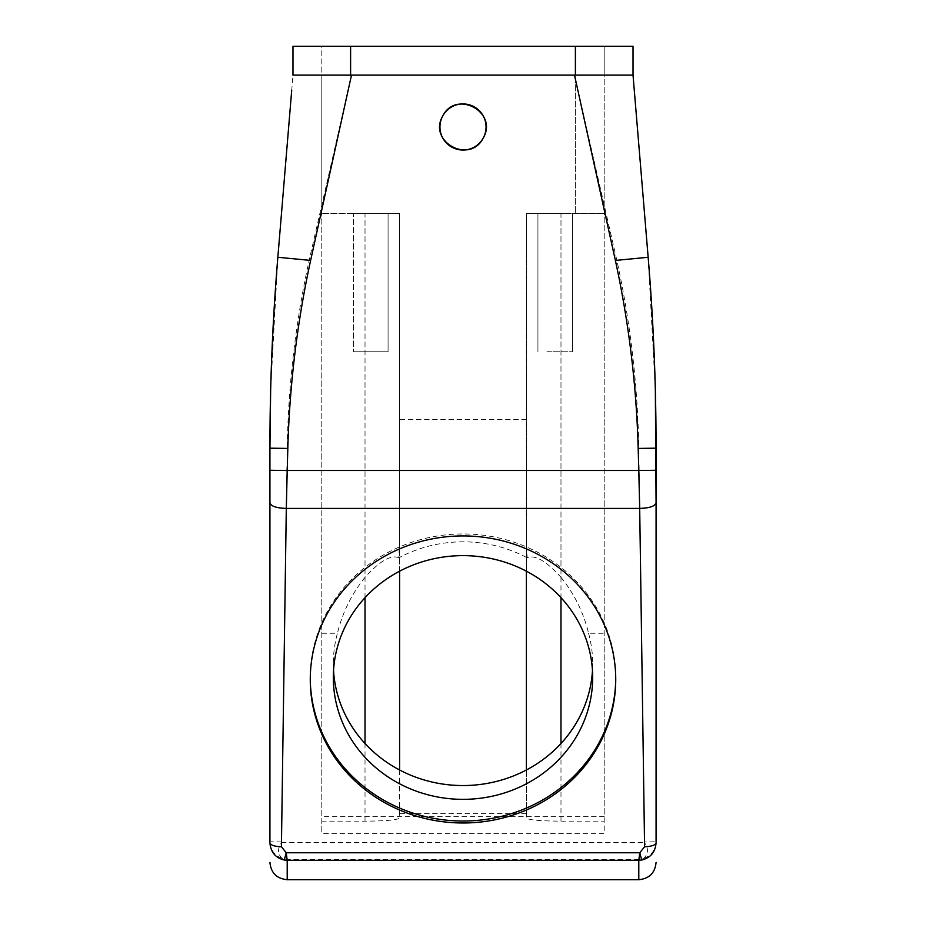 <?xml version="1.0" encoding="UTF-8"?>
<svg xmlns="http://www.w3.org/2000/svg" width="926" height="926" viewBox="0 0 926 926"><rect width="100%" height="100%" fill="white"/><g stroke="black" fill="none" stroke-linecap="round" stroke-linejoin="round"><path stroke-width="0.69" stroke-dasharray="4.63 3.47" d="M602.641 75.122L351.498 75.122M270.658 389.765L277.846 257.278L292.975 75.122L604.203 75.122L604.203 833.597L321.797 833.597L321.797 213.443L321.797 833.597M638.79 879.7L638.79 859.606L644.045 858.228C648.385 853.436 648.547 848.251 644.531 842.648L644.554 841.942L656.071 841.792L656.071 502.806M655.342 389.765L648.154 257.278L633.025 75.122L604.203 75.122L604.203 816.651L321.797 816.651M638.79 859.606L287.21 859.606L281.955 858.228C277.58 853.957 277.418 848.772 281.469 842.648L287.21 448.404C288.287 384.996 295.602 322.294 309.157 260.287L351.544 75.122M644.554 841.942L638.79 448.404C637.713 384.996 630.398 322.294 616.843 260.287L574.456 75.122M483.233 138.043C470.223 164.828 427.256 141.354 442.767 115.935C455.777 89.151 498.744 112.625 483.233 138.043A23.057 23.057 0 0 1 451.946 147.222A23.057 23.057 0 0 1 442.767 115.935A23.057 23.057 0 0 1 474.054 106.756A23.057 23.057 0 0 1 483.233 138.043M526.396 571.192L526.396 213.443L526.396 538.249L526.396 213.443L604.203 213.443L526.396 213.443L560.982 213.443L526.396 213.443L526.396 818.017C528.41 819.973 539.939 821.015 560.982 821.154L604.203 821.154L604.203 816.651M526.396 419.478L399.604 419.478L399.604 213.443L321.797 213.443L399.604 213.443L399.604 818.017C397.59 819.973 386.061 821.015 365.018 821.154L321.797 821.154M292.975 75.122L321.797 75.122L321.797 46.3L350.607 46.3L292.975 46.3L292.975 75.122L321.797 75.122L321.797 213.443L321.797 75.122L575.393 75.122L321.797 75.122L321.797 46.3L292.975 46.3L633.025 46.3L633.025 75.122L604.203 75.122L604.203 46.3L633.025 46.3L604.203 46.3L604.203 75.122L575.393 75.122L575.393 213.443L575.393 46.3L604.203 46.3L350.607 46.3L575.393 46.3L575.393 75.122L575.393 46.3M526.396 813.595L399.604 813.595M281.446 841.942L269.929 841.792L269.929 502.806M615.732 678.48A152.732 143.518 180 0 0 615.732 677.485A152.732 143.518 180 0 0 463 533.966A152.732 143.518 180 0 0 310.268 677.485A152.732 143.518 180 0 0 310.268 678.48M615.732 677.485L615.732 679.464M310.268 677.485L310.268 679.464M644.045 858.228C651.545 855.439 655.55 849.952 656.071 841.792M281.955 858.228C274.594 855.659 270.589 850.184 269.929 841.792M526.396 538.249L527.137 557.776C534.939 554.477 546.224 560.994 560.982 577.326L560.982 213.443L604.203 213.443L560.982 213.443L560.982 597.664M563.506 213.443L537.925 213.443L563.506 213.443M560.982 577.326C574.34 593.902 583.542 612.549 588.566 633.257L604.203 633.257M333.534 670.586A129.675 121.862 0 0 1 333.325 663.687A129.675 121.862 0 0 1 337.434 633.257L321.797 633.257M588.566 633.257A129.675 121.862 0 0 1 592.675 663.687A129.675 121.862 0 0 1 592.466 670.586M399.604 571.192L399.604 213.443L365.018 213.443L399.604 213.443L399.604 538.249L398.863 557.776A129.675 121.862 0 0 1 527.137 557.776M399.604 538.249L399.604 419.478M365.018 597.664L365.018 213.443L321.797 213.443L365.018 213.443L365.018 577.326C351.66 593.902 342.458 612.549 337.434 633.257M362.494 213.443L388.075 213.443L362.494 213.443L388.075 213.443L388.075 351.764L353.489 351.764L388.075 351.764L353.489 351.764L388.075 351.764L388.075 213.443M379.07 213.443L353.489 213.443L353.489 351.764L353.489 213.443M399.604 769.992L399.604 818.017M526.396 769.992L526.396 818.017M546.93 351.764L572.511 351.764L546.93 351.764M592.675 663.687L592.675 677.485M398.863 557.776C391.061 554.477 379.776 560.994 365.018 577.326M333.325 663.687L333.325 677.485M309.157 260.287L277.846 257.278M616.843 260.287L648.154 257.278M281.469 842.648L644.531 842.648M350.607 75.122L350.607 46.3M638.79 448.404L656.071 448.184M287.21 448.404L269.929 448.184M560.982 743.52L560.982 821.154M365.018 743.52L365.018 821.154M287.21 859.606L287.21 879.7M537.925 351.764L537.925 213.443L537.925 351.764M572.511 351.764L572.511 213.443L572.511 351.764"/><path stroke-width="1.39" d="M483.233 138.043A23.057 23.057 0 0 1 451.946 147.222A23.057 23.057 0 0 1 442.767 115.935A23.057 23.057 0 0 1 474.054 106.756A23.057 23.057 0 0 1 483.233 138.043C469.783 164.735 427.58 141.678 442.767 115.935C456.217 89.243 498.42 112.301 483.233 138.043M656.071 841.792L656.071 470.269L638.79 470.489L638.176 448.415C636.417 384.996 628.823 322.341 615.373 260.426L574.502 75.122L351.498 75.122L310.627 260.426C297.177 322.341 289.583 384.996 287.824 448.415L287.21 470.489L638.79 470.489L639.692 508.409L286.308 508.409L287.21 470.489L269.929 470.269L269.929 448.184C269.929 384.348 272.568 320.709 277.846 257.278L291.725 90.181M656.071 470.269L656.071 448.184C656.071 384.348 653.432 320.709 648.154 257.278L633.025 75.122L602.641 75.122M575.393 46.3L575.393 75.122L292.975 75.122L292.975 46.3L633.025 46.3L633.025 75.122L574.502 75.122M350.607 46.3L350.607 75.122L351.498 75.122M656.071 862.407C655.052 872.917 649.288 878.67 638.79 879.7L638.79 860.289L287.21 860.289L286.215 852.765L639.785 852.765L641.706 860.034L638.79 860.289L639.785 852.765L644.589 846.723L639.692 508.409C649.647 508.073 655.099 506.209 656.071 502.806L655.342 389.765M638.79 879.7L287.21 879.7L287.21 860.289L284.294 860.034L286.215 852.765L281.411 846.723L286.308 508.409C276.353 508.073 270.901 506.209 269.929 502.806L269.929 470.269M310.268 679.464A152.732 143.518 180 0 0 463 822.982A152.732 143.518 180 0 0 615.732 679.464A152.732 143.518 180 0 0 463 535.934A152.732 143.518 180 0 0 310.268 679.464M269.929 841.792L269.929 448.184L270.658 389.765M641.706 860.034C650.538 857.87 655.33 852.128 656.071 842.787C655.388 845.183 651.557 846.491 644.589 846.723M284.294 860.034C275.462 857.87 270.67 852.128 269.929 842.787C270.612 845.183 274.443 846.491 281.411 846.723M310.268 678.48A152.732 143.518 180 0 0 463 821.015A152.732 143.518 180 0 0 615.732 678.48M592.466 670.586A129.675 121.862 0 0 1 463 785.549A129.675 121.862 0 0 1 333.534 670.586M399.604 571.192L399.604 769.992M526.396 571.192L526.396 769.992M333.325 677.485A129.675 121.862 180 0 0 463 799.346A129.675 121.862 180 0 0 592.675 677.485A129.675 121.862 180 0 0 463 555.635A129.675 121.862 180 0 0 333.325 677.485M656.071 448.184L638.176 448.415M648.154 257.278L615.373 260.426M277.846 257.278L310.627 260.426M269.929 448.184L287.824 448.415M560.982 597.664L560.982 743.52M365.018 597.664L365.018 743.52M633.025 75.122L633.986 86.697M287.21 879.7C276.712 878.67 270.948 872.917 269.929 862.407"/></g></svg>
